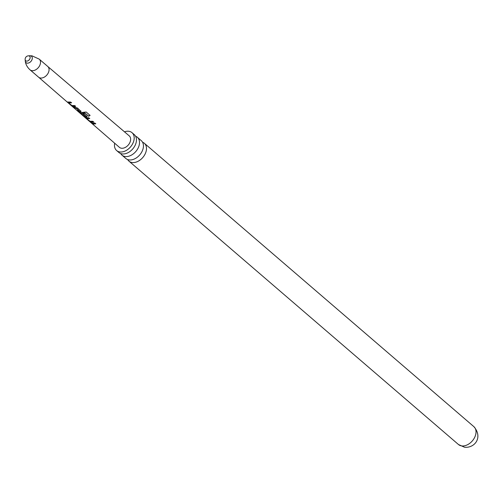<?xml version="1.0" encoding="UTF-8"?>
<svg xmlns="http://www.w3.org/2000/svg" width="503" height="503" viewBox="0 0 503 503"><rect width="100%" height="100%" fill="white"/><g stroke="black" fill="none" stroke-linecap="round" stroke-linejoin="round"><path stroke-width="0.75" d="M119.393 147.329A7.551 5.219 -49.3 0 0 121.449 148.234A7.551 5.219 -49.3 0 0 129.233 143.732A7.551 5.219 -49.3 0 0 129.24 135.879L47.772 66.484A7.055 4.873 130.7 0 1 47.754 73.822A7.055 4.873 130.7 0 1 40.498 78.015A7.055 4.873 130.7 0 1 38.586 77.179A7.055 4.873 130.7 0 1 38.574 77.173L119.393 147.329M93.527 124.008L90.722 122.436L92.596 123.204L94.803 123.028L95.733 123.832L93.527 124.008M91.54 122.286L88.798 120.764L85.667 117.74L88.761 117.784L89.691 118.589L86.755 118.601L89.735 121.236L92.822 121.305L93.753 122.11L91.54 122.286M93.772 121.915L90.766 121.871L85.667 117.74M86.843 116.118L86.441 117.08L84.611 116.828L79.499 112.697L86.189 112.018L90.094 115.413L88.635 116.262L84.957 113.068L80.82 113.452L83.8 116.086L84.667 116.325L85.435 116.369L82.825 114.018L84.177 113.804L87.088 116.683M80.801 110.867L80.405 111.836L77.575 111.025L76.645 110.22L79.292 111.037L76.311 108.378L73.526 107.51L72.595 106.705L77.55 108.044L81.04 111.44M73.413 106.561L70.678 105.039L67.547 102.021L70.64 102.046L71.571 102.857L68.634 102.882L71.621 105.511L74.695 105.573L75.626 106.378L73.413 106.561M75.645 106.183L72.646 106.152L67.547 102.021M81.04 111.333L80.405 111.836M80.461 111.635L77.575 111.025M29.859 55.758L28.42 55.833A3.005 2.075 130.7 0 1 28.797 55.846A3.005 2.075 130.7 0 1 29.884 58.782A3.005 2.075 130.7 0 1 26.508 61.108A3.005 2.075 130.7 0 1 25.15 59.631L25.288 61.07A4.2 2.905 -49.3 0 0 27.187 63.139A4.2 2.905 -49.3 0 0 31.915 59.882A4.2 2.905 -49.3 0 0 30.387 55.776A4.2 2.905 -49.3 0 0 29.859 55.758L32.06 55.852L39.221 59.128A7.055 4.873 130.7 0 1 39.196 66.459A7.055 4.873 130.7 0 1 31.934 70.653A7.055 4.873 130.7 0 1 30.023 69.816L38.586 77.179M114.665 143.229A11.795 8.142 -49.3 0 0 116.639 150.554A11.795 8.142 -49.3 0 0 119.833 151.944A11.795 8.142 -49.3 0 0 131.975 144.939A11.795 8.142 -49.3 0 0 132.019 132.673A11.795 8.142 -49.3 0 0 128.818 131.283A11.795 8.142 -49.3 0 0 124.48 131.824M116.639 150.554L118.922 152.522A11.795 8.142 -49.3 0 0 122.116 153.912A11.795 8.142 -49.3 0 0 134.257 146.901A11.795 8.142 -49.3 0 0 134.301 134.641L132.019 132.673M135.584 136.219A11.795 8.142 130.7 0 1 137.344 137.256A11.795 8.142 130.7 0 1 137.3 149.517A11.795 8.142 130.7 0 1 125.159 156.527A11.795 8.142 130.7 0 1 121.965 155.138A11.795 8.142 130.7 0 1 120.682 153.553M121.965 155.138L125.895 158.514A11.795 8.142 -49.3 0 0 129.089 159.904A11.795 8.142 -49.3 0 0 141.23 152.899A11.795 8.142 -49.3 0 0 141.274 140.633L137.344 137.256M142.556 142.217A11.795 8.142 130.7 0 1 144.317 143.248A11.795 8.142 130.7 0 1 144.273 155.515A11.795 8.142 130.7 0 1 132.132 162.526A11.795 8.142 130.7 0 1 128.938 161.136A11.795 8.142 130.7 0 1 127.655 159.552M95.752 123.637L91.647 123.241M89.71 118.394L86.755 118.601M90.031 115.256L88.616 116.08L84.957 113.068M83.787 116.074L79.738 112.301M87.082 116.577L84.611 116.828M84.73 116.633L83.806 116.086M82.882 113.816L85.435 116.369M84.938 112.886L80.82 113.452M79.292 111.037L76.374 108.17L73.526 107.51M71.583 102.662L68.634 102.882M47.766 66.478A7.055 4.873 130.7 0 1 47.779 66.484L39.221 59.128M473.857 426.645C483.056 437.145 475.027 448.274 464.527 447.242L458.478 444.526A11.795 8.142 -49.3 0 0 461.679 445.916A11.795 8.142 -49.3 0 0 473.813 438.912A11.795 8.142 -49.3 0 0 473.857 426.645L144.317 143.248M28.42 55.833A3.471 3.471 0 0 0 25.15 59.631M458.478 444.526L128.938 161.136M25.288 61.07C25.634 64.327 27.212 67.245 30.023 69.816"/></g></svg>

